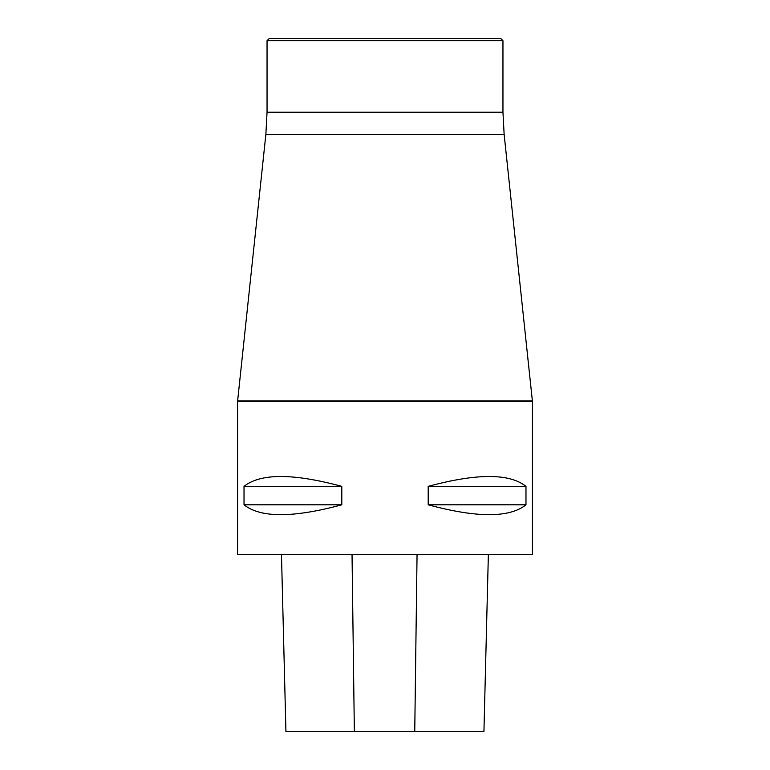 <?xml version="1.0" encoding="UTF-8"?>
<svg xmlns="http://www.w3.org/2000/svg" width="770" height="770" viewBox="0 0 770 770"><rect width="100%" height="100%" fill="white"/><g stroke="black" fill="none" stroke-linecap="round" stroke-linejoin="round"><path stroke-width="1.16" d="M285.92 731.5L281.474 554.564L285.93 731.5L483.935 731.5L488.363 554.564L483.935 731.5M237.555 554.564L532.445 554.564L532.445 401.536L237.555 401.536L237.555 554.564M525.977 486.37C509.499 473.213 476.909 473.213 428.197 486.37L428.197 504.802C476.909 517.96 509.499 517.96 525.977 504.802L525.977 486.37L428.197 486.37M341.803 486.37C293.091 473.213 260.501 473.213 244.023 486.37L244.023 504.802C260.501 517.96 293.091 517.96 341.803 504.802L341.803 486.37L244.023 486.37M244.023 504.802L341.803 504.802M428.197 504.802L525.977 504.802M502.954 40.714L267.046 40.714L269.25 38.5L500.75 38.5L502.954 40.714L502.954 112.227L504.129 134.336L265.871 134.336L237.555 401.536M504.129 134.336L532.445 401.536M354.354 731.5L352.034 554.564M414.751 731.5L417.051 554.564M237.584 400.91L532.416 400.91M502.954 112.227L267.046 112.227L267.046 40.714M265.871 134.336L267.046 112.227"/></g></svg>
